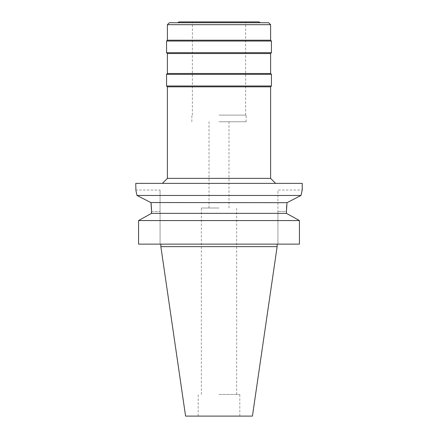 <?xml version="1.0" encoding="UTF-8"?>
<svg xmlns="http://www.w3.org/2000/svg" width="438" height="438" viewBox="0 0 438 438"><rect width="100%" height="100%" fill="white"/><g stroke="black" fill="none" stroke-linecap="round" stroke-linejoin="round"><path stroke-width="0.33" stroke-dasharray="2.19 1.64" d="M252.425 416.1L185.575 416.1M219 394.457L239.81 394.457L219 394.457M219 208.012L201.354 208.012L219 208.012M219 121.78L246.134 121.78L219 121.78M219 115.123L246.134 115.123L219 115.123M179.049 21.9L258.951 21.9M169.347 22.732L268.653 22.732M167.393 24.681L270.607 24.681M270.607 40.214L167.393 40.214M166.56 41.046L271.44 41.046M271.44 52.697L166.56 52.697M167.393 53.529L270.607 53.529M270.607 73.507L167.393 73.507M166.56 74.34L271.44 74.34M271.44 85.99L166.56 85.99M167.393 86.823L270.607 86.823M270.607 178.381L167.393 178.381M135.764 183.374L302.236 183.374M301.005 195.463L136.995 195.463L150.995 202.674L287.005 202.674L286.704 205.422M301.103 194.981L301.388 193.618M301.919 191.302L302.236 190.032L277.933 190.032L277.933 211.428L277.933 190.032M135.911 190.607L136.043 191.132M160.067 190.032L160.067 211.428L160.067 190.032L135.764 190.032M151.537 209.66L151.564 211.346M277.933 244.136L277.933 211.428L277.933 244.136L299.439 244.136L138.561 244.136L160.067 244.136L138.561 244.136L138.561 220.56L299.439 220.56L299.439 244.136L277.933 244.136M219 244.136L277.139 244.136L219 244.136M160.067 244.136L160.067 211.428L160.067 244.136M149.276 214.615L151.384 213.448M151.564 213.35L286.436 213.35L286.436 211.428L277.933 211.428L286.436 211.428M277.139 246.632L160.861 246.632M151.564 211.428L160.067 211.428L151.564 211.428M239.81 416.1L239.81 394.457M198.19 416.1L198.19 394.457M236.646 394.457L236.646 208.012M201.354 394.457L201.354 208.012M228.986 208.012L228.986 121.78M209.014 208.012L209.014 121.78M246.134 121.78L246.134 115.123M191.866 121.78L191.866 115.123M245.636 115.123L245.636 21.9M192.364 115.123L192.364 21.9"/><path stroke-width="0.66" d="M260.396 22.732L258.951 21.9L179.049 21.9L177.604 22.732M268.653 22.732L169.347 22.732L167.393 24.681L270.607 24.681L268.653 22.732M167.393 24.681L167.393 40.214L270.607 40.214L270.607 24.681M270.607 40.214L271.44 41.046L166.56 41.046L167.393 40.214M167.393 53.529L167.393 73.507L270.607 73.507L270.607 53.529L167.393 53.529L166.56 52.697L271.44 52.697L271.44 41.046M270.607 73.507L271.44 74.34L166.56 74.34L167.393 73.507M167.393 86.823L167.393 178.381L270.607 178.381L270.607 86.823L167.393 86.823L166.56 85.99L271.44 85.99L271.44 74.34M136.043 191.132L136.995 195.463C135.397 188.258 135.397 188.258 136.995 195.463L301.005 195.463L302.236 190.032L302.236 183.374L135.764 183.374L135.911 190.607M301.005 195.463L287.005 202.674L301.005 195.463L301.103 194.981M301.388 193.618L301.919 191.302M150.743 202.542L287.005 202.674L286.436 211.428L286.704 205.422M151.564 211.346L150.995 202.674L136.995 195.463M150.995 202.674L151.126 203.73M151.126 203.758L151.537 209.66M151.384 213.448L151.564 211.428L151.564 213.35L286.436 213.35L299.439 220.56L299.439 244.136L138.561 244.136L138.561 220.56L149.276 214.615M286.436 211.428L286.436 213.35L299.439 220.56L138.561 220.56L151.564 213.35M277.139 246.632L252.425 416.1L185.575 416.1L160.861 246.632L277.139 246.632L277.139 244.136M166.56 52.697L166.56 41.046M270.607 53.529L271.44 52.697M166.56 85.99L166.56 74.34M270.607 86.823L271.44 85.99M270.607 178.381L275.601 183.374M167.393 178.381L162.399 183.374M160.861 246.632L160.861 244.136"/></g></svg>

